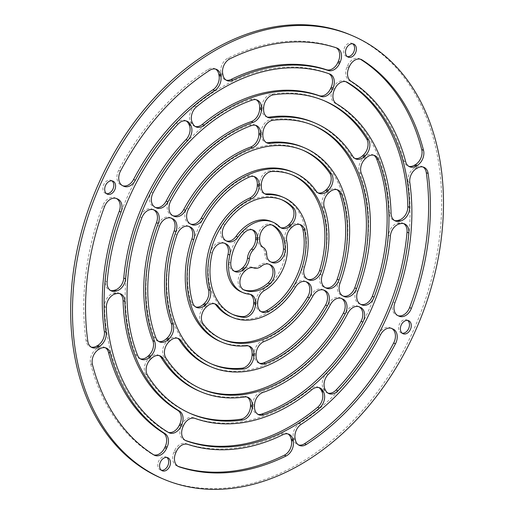 <?xml version="1.0" encoding="UTF-8"?>
<svg xmlns="http://www.w3.org/2000/svg" width="514" height="514" viewBox="0 0 514 514"><rect width="100%" height="100%" fill="white"/><g stroke="black" fill="none" stroke-linecap="round" stroke-linejoin="round"><path stroke-width="0.39" stroke-dasharray="2.57 1.93" d="M161.839 478.399A240.976 173.636 113 0 0 415.954 324.63A240.976 173.636 113 0 0 350.516 34.907M403.663 223.603A11.34 8.173 113 0 0 402.79 223.147A11.34 8.173 113 0 0 398.678 222.877L397.585 223.147A11.34 8.173 113 0 0 388.578 235.251A172.935 124.606 -67 0 1 326.364 373.672A11.34 8.173 113 0 0 323.248 388.558L323.762 389.586A11.34 8.173 113 0 0 327.039 392.805A11.34 8.173 113 0 0 327.977 393.114M423.009 166.992A11.34 8.173 113 0 0 422.135 166.53A11.34 8.173 113 0 0 415.755 167.185L414.695 167.795A11.34 8.173 113 0 0 408.02 181.821A199.869 144.016 -67 0 1 393.114 302.007A11.34 8.173 113 0 0 396.236 314.921L397.161 315.365A11.34 8.173 113 0 0 397.367 315.455A11.34 8.173 113 0 0 398.048 315.699M256.261 99.774A11.34 8.173 113 0 0 255.394 99.311A11.34 8.173 113 0 0 250.581 99.253A170.102 122.57 113 0 0 151.257 192.024A11.34 8.173 113 0 0 153.602 206.673L154.534 207.11A11.34 8.173 113 0 0 154.74 207.206A11.34 8.173 113 0 0 155.421 207.444L153.602 206.673M323.672 100.519A170.102 122.57 113 0 0 322.773 100.127A170.102 122.57 113 0 0 271.617 94.075A11.34 8.173 113 0 0 261.857 107.06L261.819 108.403A11.34 8.173 113 0 0 266.104 116.691A11.34 8.173 113 0 0 267.042 116.999M313.334 122.3A146.002 105.203 -67 0 1 351.004 155.556A11.34 8.173 113 0 0 353.928 158.139A11.34 8.173 113 0 0 354.866 158.447M336.966 189.685A11.34 8.173 113 0 0 336.092 189.223A11.34 8.173 113 0 0 327.579 191.465L326.602 192.371A11.34 8.173 113 0 0 322.516 206.712A92.141 66.39 -67 0 1 320.434 274.425A11.34 8.173 113 0 0 323.698 286.953L324.63 287.397A11.34 8.173 113 0 0 324.835 287.487A11.34 8.173 113 0 0 325.516 287.731M170.989 218.013L170.07 217.576A11.34 8.173 113 0 0 169.858 217.486A11.34 8.173 113 0 0 157.612 225.447A143.168 103.16 113 0 0 154.097 337.049A11.34 8.173 113 0 0 157.74 341.116A11.34 8.173 113 0 0 158.678 341.431M247.125 397.078A11.34 8.173 113 0 0 246.251 396.615A11.34 8.173 113 0 0 242.846 396.21A146.002 105.203 -67 0 1 199.021 391.006M159.301 355.624A11.34 8.173 113 0 0 158.428 355.168A11.34 8.173 113 0 0 149.908 357.41L148.944 358.316A11.34 8.173 113 0 0 145.655 374.353A170.102 122.57 113 0 0 189.582 413.179A170.102 122.57 113 0 0 190.495 413.558M373.819 155.26A11.34 8.173 113 0 0 372.952 154.798A11.34 8.173 113 0 0 364.432 157.04L363.462 157.946A11.34 8.173 113 0 0 359.517 172.659A146.002 105.203 -67 0 1 355.887 290.628A11.34 8.173 113 0 0 358.984 303.613L359.916 304.05A11.34 8.173 113 0 0 360.121 304.14A11.34 8.173 113 0 0 360.802 304.384L358.984 303.613M336.22 47.789A11.34 8.173 113 0 0 335.424 47.372A11.34 8.173 113 0 0 334.974 47.204A223.969 161.377 113 0 0 228.01 58.108A11.34 8.173 113 0 0 220.924 73.007L221.168 74.234A11.34 8.173 113 0 0 225.241 79.824A11.34 8.173 113 0 0 226.173 80.133M215.591 69.088A11.34 8.173 113 0 0 214.717 68.632A11.34 8.173 113 0 0 207.829 69.596A223.969 161.377 113 0 0 118.689 170.301A11.34 8.173 113 0 0 121.002 185.014L121.934 185.458A11.34 8.173 113 0 0 122.139 185.548A11.34 8.173 113 0 0 122.814 185.792L121.002 185.014M318.911 387.601A11.34 8.173 113 0 0 318.037 387.138A11.34 8.173 113 0 0 310.064 388.899A172.935 124.606 -67 0 1 193.277 417.67A11.34 8.173 113 0 0 181.757 424.737L181.179 426.035A11.34 8.173 113 0 0 184.128 439.958A11.34 8.173 113 0 0 184.436 440.08A197.035 141.973 113 0 0 185.201 440.35M119.672 293.558A11.34 8.173 113 0 0 118.798 293.096A11.34 8.173 113 0 0 114.686 292.832L113.594 293.102A11.34 8.173 113 0 0 104.535 306.678A197.035 141.973 113 0 0 166.793 431.747A11.34 8.173 113 0 0 167.493 432.107A11.34 8.173 113 0 0 168.425 432.415M328.966 73.727A11.34 8.173 113 0 0 328.228 73.348A11.34 8.173 113 0 0 327.919 73.226A197.035 141.973 113 0 0 194.71 106.038A11.34 8.173 113 0 0 190.527 121.921L191.035 122.942A11.34 8.173 113 0 0 194.318 126.168A11.34 8.173 113 0 0 195.256 126.476M186.184 120.957A11.34 8.173 113 0 0 185.316 120.501A11.34 8.173 113 0 0 176.276 123.257A197.035 141.973 113 0 0 105.325 281.132A11.34 8.173 113 0 0 109.566 290.159A11.34 8.173 113 0 0 110.504 290.468M360.32 59.174A223.969 161.377 113 0 0 360.275 59.149A11.34 8.173 113 0 0 359.447 58.712A11.34 8.173 113 0 0 347.612 65.657L347.034 66.955A11.34 8.173 113 0 0 349.147 80.441A199.869 144.016 -67 0 1 403.888 160.998A11.34 8.173 113 0 0 407.827 166.003A11.34 8.173 113 0 0 408.765 166.311M345.742 81.662A197.035 141.973 113 0 0 345.562 81.559A11.34 8.173 113 0 0 344.862 81.199A11.34 8.173 113 0 0 333.027 88.145L332.442 89.442A11.34 8.173 113 0 0 334.691 103.006A172.935 124.606 -67 0 1 389.271 212.661A11.34 8.173 113 0 0 393.557 220.21A11.34 8.173 113 0 0 394.495 220.519M281.492 199.657A62.367 44.943 113 0 0 280.593 199.259A62.367 44.943 113 0 0 223.204 223.853A11.34 8.173 113 0 0 224.554 240.16L225.505 240.61A11.34 8.173 113 0 0 225.717 240.7A11.34 8.173 113 0 0 226.391 240.944M271.161 221.438A38.274 27.576 -67 0 1 277.823 226.025A11.34 8.173 113 0 0 279.796 227.381A11.34 8.173 113 0 0 280.734 227.689M299.72 224.47A11.34 8.173 113 0 0 298.846 224.014A11.34 8.173 113 0 0 290.326 226.256L289.331 227.188A11.34 8.173 113 0 0 284.897 240.244A38.274 27.576 -67 0 1 262.68 289.69A11.34 8.173 113 0 0 255.876 301.628L255.837 303.009A11.34 8.173 113 0 0 260.123 311.291A11.34 8.173 113 0 0 261.061 311.6M253.903 176.52A11.34 8.173 113 0 0 253.029 176.064A11.34 8.173 113 0 0 247.491 176.289A89.301 64.346 113 0 0 190.9 301.981A11.34 8.173 113 0 0 194.748 306.665A11.34 8.173 113 0 0 195.686 306.974M281.704 196.65A65.207 46.986 -67 0 1 302.54 266.522A11.34 8.173 113 0 0 305.958 278.582L306.897 279.025A11.34 8.173 113 0 0 307.102 279.115A11.34 8.173 113 0 0 307.783 279.359M292.042 174.869A89.301 64.346 113 0 0 291.136 174.477A89.301 64.346 113 0 0 269.978 170.751A11.34 8.173 113 0 0 259.499 183.806L259.461 185.168A11.34 8.173 113 0 0 263.746 193.45A11.34 8.173 113 0 0 264.678 193.759M268.745 264.151L267.82 263.714A11.34 8.173 113 0 0 267.614 263.624A11.34 8.173 113 0 0 259.673 265.352A11.34 8.173 -67 0 1 252.072 267.216A11.34 8.173 113 0 0 243.906 269.58L242.749 270.653A11.34 8.173 113 0 0 238.085 281.145A11.34 8.173 113 0 0 242.377 289.292A11.34 8.173 113 0 0 242.409 289.305A35.44 25.533 113 0 0 243.527 289.729M252.265 229.803A11.34 8.173 113 0 0 251.391 229.347A11.34 8.173 113 0 0 242.614 231.84A35.44 25.533 113 0 0 228.968 262.153A11.34 8.173 113 0 0 233.234 270.827A11.34 8.173 113 0 0 234.172 271.141M271.945 224.984A35.44 25.533 113 0 0 271.488 224.727A11.34 8.173 113 0 0 271.026 224.509A11.34 8.173 113 0 0 257.861 237.095L257.81 238.689A11.34 8.173 113 0 0 261.356 246.598A11.34 8.173 -67 0 1 264.903 253.723A11.34 8.173 113 0 0 268.983 261.131L270.088 261.652A11.34 8.173 113 0 0 270.293 261.742A11.34 8.173 113 0 0 270.974 261.986M224.31 243.18L223.391 242.743A11.34 8.173 113 0 0 223.179 242.653A11.34 8.173 113 0 0 210.419 252.29A62.367 44.943 113 0 0 231.763 314.048A62.367 44.943 113 0 0 232.669 314.414M250.279 294.336A11.34 8.173 113 0 0 249.412 293.879A11.34 8.173 113 0 0 247.53 293.417A38.274 27.576 -67 0 1 241.194 291.868M255.477 125.287A11.34 8.173 113 0 0 254.61 124.825A11.34 8.173 113 0 0 249.65 124.818A143.168 103.16 113 0 0 168.971 200.177A11.34 8.173 113 0 0 171.226 214.993L172.158 215.43A11.34 8.173 113 0 0 172.363 215.52A11.34 8.173 113 0 0 173.045 215.764M177.606 338.27A11.34 8.173 113 0 0 176.732 337.807A11.34 8.173 113 0 0 168.232 340.037L167.262 340.943A11.34 8.173 113 0 0 164.024 357.101A143.168 103.16 113 0 0 200.126 388.398A143.168 103.16 113 0 0 201.038 388.77M341.123 298.313L340.197 297.876A11.34 8.173 113 0 0 339.992 297.786A11.34 8.173 113 0 0 328.645 303.735A119.068 85.799 -67 0 1 209.564 366.219M153.365 209.693L152.44 209.256A11.34 8.173 113 0 0 152.234 209.166A11.34 8.173 113 0 0 140.052 216.953A170.102 122.57 113 0 0 135.818 354.602A11.34 8.173 113 0 0 139.403 358.509A11.34 8.173 113 0 0 140.341 358.817M358.746 306.633L357.821 306.196A11.34 8.173 113 0 0 357.615 306.1A11.34 8.173 113 0 0 346.185 312.223A146.002 105.203 -67 0 1 261.067 391.726A11.34 8.173 113 0 0 252.721 404.364L252.676 405.707A11.34 8.173 113 0 0 256.961 413.995A11.34 8.173 113 0 0 257.899 414.303M214.621 303.806A11.34 8.173 113 0 0 213.747 303.344A11.34 8.173 113 0 0 205.247 305.573L204.27 306.485A11.34 8.173 113 0 0 201.372 323.133A89.301 64.346 113 0 0 221.219 338.829A89.301 64.346 113 0 0 222.125 339.201M305.714 281.601L304.796 281.164A11.34 8.173 113 0 0 304.59 281.074A11.34 8.173 113 0 0 293.635 286.343A65.207 46.986 -67 0 1 230.651 316.656M302.585 150.088A116.235 83.756 113 0 0 301.679 149.696A116.235 83.756 113 0 0 186.768 208.266A11.34 8.173 113 0 0 188.889 223.327L189.82 223.763A11.34 8.173 113 0 0 190.026 223.86A11.34 8.173 113 0 0 190.707 224.098L188.889 223.327M292.248 171.869A92.141 66.39 -67 0 1 314.35 190.302A11.34 8.173 113 0 0 317.067 192.57A11.34 8.173 113 0 0 318.005 192.878M323.454 289.973L322.535 289.543A11.34 8.173 113 0 0 322.329 289.446A11.34 8.173 113 0 0 311.124 295.145A92.141 66.39 -67 0 1 262.268 340.782A11.34 8.173 113 0 0 254.289 353.285L254.25 354.628A11.34 8.173 113 0 0 258.536 362.916A11.34 8.173 113 0 0 259.467 363.225M341.36 295.293L342.285 295.73A11.34 8.173 113 0 0 342.497 295.82A11.34 8.173 113 0 0 343.172 296.064L341.36 295.293A11.34 8.173 113 0 1 338.193 282.488L340.005 283.259M313.129 125.3A143.168 103.16 113 0 0 312.229 124.908A143.168 103.16 113 0 0 270.974 119.569A11.34 8.173 113 0 0 261.073 132.573L261.035 133.916A11.34 8.173 113 0 0 265.32 142.205A11.34 8.173 113 0 0 266.258 142.513M302.791 147.088A119.068 85.799 -67 0 1 338.193 282.488M105.402 347.766A11.34 8.173 113 0 0 104.528 347.303A11.34 8.173 113 0 0 98.148 347.959L97.082 348.563A11.34 8.173 113 0 0 90.644 363.771A223.969 161.377 113 0 0 152.08 454.158A11.34 8.173 113 0 0 152.909 454.594A11.34 8.173 113 0 0 153.847 454.903M116.113 198.378L115.194 197.941A11.34 8.173 113 0 0 114.988 197.851A11.34 8.173 113 0 0 102.781 205.709A223.969 161.377 113 0 0 86.044 340.589A11.34 8.173 113 0 0 90.22 346.777A11.34 8.173 113 0 0 91.151 347.085M391.347 328.285L390.422 327.848A11.34 8.173 113 0 0 390.216 327.759A11.34 8.173 113 0 0 378.818 333.817A199.869 144.016 -67 0 1 299.379 423.549A11.34 8.173 113 0 0 293.321 437.864L293.565 439.084A11.34 8.173 113 0 0 297.638 444.674A11.34 8.173 113 0 0 298.57 444.983M287.988 433.944A11.34 8.173 113 0 0 287.114 433.482A11.34 8.173 113 0 0 281.254 433.861A199.869 144.016 -67 0 1 185.939 443.595A11.34 8.173 113 0 0 174.567 450.714L173.983 452.012A11.34 8.173 113 0 0 176.932 465.935A11.34 8.173 113 0 0 177.381 466.102A223.969 161.377 113 0 0 177.94 466.288M248.692 345.993A11.34 8.173 113 0 0 247.819 345.536A11.34 8.173 113 0 0 244.786 345.087A92.141 66.39 -67 0 1 220.108 341.437M188.651 226.346L187.726 225.909A11.34 8.173 113 0 0 187.52 225.819A11.34 8.173 113 0 0 175.178 234.05A116.235 83.756 113 0 0 210.676 363.61A116.235 83.756 113 0 0 211.582 363.989M166.851 457.473A7.087 5.108 113 0 0 165.996 456.965A7.087 5.108 113 0 0 158.563 461.392A7.087 5.108 113 0 0 160.317 469.95A7.087 5.108 113 0 0 160.452 470.008A7.087 5.108 113 0 0 161.402 470.271M111.962 180.857A7.087 5.108 113 0 0 111.114 180.35A7.087 5.108 113 0 0 103.674 184.783A7.087 5.108 113 0 0 105.434 193.335A7.087 5.108 113 0 0 105.563 193.392A7.087 5.108 113 0 0 106.52 193.656M352.758 43.806A7.087 5.108 113 0 0 351.904 43.298A7.087 5.108 113 0 0 344.47 47.731A7.087 5.108 113 0 0 346.224 56.283A7.087 5.108 113 0 0 346.359 56.341A7.087 5.108 113 0 0 347.316 56.604M407.647 320.415A7.087 5.108 113 0 0 406.792 319.914A7.087 5.108 113 0 0 399.359 324.34A7.087 5.108 113 0 0 401.113 332.899A7.087 5.108 113 0 0 401.241 332.956A7.087 5.108 113 0 0 402.199 333.22M244.786 345.087L246.591 345.851M175.178 234.05L176.989 234.821M187.726 225.909L189.12 226.501M174.567 450.714L176.373 451.478M185.939 443.595L187.751 444.366M281.254 433.861L283.06 434.632M177.381 466.102L178.307 466.494M173.983 452.012L175.788 452.776M293.321 437.864L295.126 438.628M299.379 423.549L301.191 424.313M378.818 333.817L380.63 334.582M390.422 327.848L391.816 328.44M293.565 439.084L295.37 439.856M86.044 340.589L87.849 341.36M102.781 205.709L104.586 206.474M115.194 197.941L116.582 198.532M98.148 347.959L99.954 348.73M152.08 454.158L153.885 454.929M90.644 363.771L92.449 364.535M97.082 348.563L98.894 349.334M342.285 295.73L344.097 296.501M261.035 133.916L262.84 134.687M261.073 132.573L262.885 133.344M270.974 119.569L272.78 120.334M254.25 354.628L256.056 355.399M254.289 353.285L256.101 354.05M262.268 340.782L264.074 341.547M311.124 295.145L312.936 295.916M322.535 289.543L323.923 290.134M314.35 190.302L316.155 191.067M189.82 223.763L191.632 224.534M186.768 208.266L188.574 209.031M201.372 323.133L203.178 323.904M204.27 306.485L206.075 307.256M205.247 305.573L207.058 306.344M293.635 286.343L295.441 287.114M304.796 281.164L306.183 281.756M252.676 405.707L254.488 406.478M252.721 404.364L254.526 405.135M261.067 391.726L262.872 392.497M346.185 312.223L347.991 312.994M357.821 306.196L359.215 306.787M140.052 216.953L141.864 217.724M152.44 209.256L153.834 209.847M135.818 354.602L137.63 355.373M164.024 357.101L165.836 357.873M167.262 340.943L169.067 341.714M168.232 340.037L170.038 340.808M328.645 303.735L330.457 304.506M340.197 297.876L341.585 298.467M249.65 124.818L251.462 125.589M172.158 215.43L173.97 216.201M171.226 214.993L173.038 215.758M168.971 200.177L170.776 200.948M210.419 252.29L212.231 253.061M223.391 242.743L224.779 243.334M247.53 293.417L249.341 294.188M271.488 224.727L272.362 225.1M270.088 261.652L271.893 262.423M268.983 261.131L270.788 261.902M264.903 253.723L266.715 254.488M261.356 246.598L263.168 247.369M257.81 238.689L259.621 239.46M257.861 237.095L259.673 237.866M228.968 262.153L230.773 262.924M242.614 231.84L244.426 232.611M243.906 269.58L245.711 270.345M252.072 267.216L253.884 267.987M259.673 265.352L261.485 266.123M267.82 263.714L269.207 264.305M242.409 289.305L244.15 290.05M242.749 270.653L244.561 271.424M306.897 279.025L308.702 279.796M305.958 278.582L307.764 279.353M302.54 266.522L304.352 267.293M259.461 185.168L261.266 185.933M259.499 183.806L261.311 184.577M269.978 170.751L271.784 171.522M247.491 176.289L249.296 177.06M190.9 301.981L192.705 302.752M255.837 303.009L257.642 303.78M255.876 301.628L257.687 302.393M262.68 289.69L264.485 290.455M284.897 240.244L286.709 241.015M289.331 227.188L291.142 227.959M290.326 226.256L292.138 227.027M277.823 226.025L279.629 226.79M225.505 240.61L227.316 241.381M224.554 240.16L226.359 240.931M223.204 223.853L225.01 224.624M389.271 212.661L391.077 213.426M334.691 103.006L336.497 103.777M332.442 89.442L334.254 90.213M333.027 88.145L334.839 88.916M345.562 81.559L345.922 81.707M403.888 160.998L405.694 161.762M349.147 80.441L350.959 81.212M347.034 66.955L348.839 67.726M347.612 65.657L349.424 66.428M105.325 281.132L107.13 281.903M176.276 123.257L178.082 124.028M191.035 122.942L192.846 123.713M190.527 121.921L192.332 122.685M194.71 106.038L196.515 106.809M327.919 73.226L329.725 73.997M114.686 292.832L116.498 293.603M166.793 431.747L168.598 432.518M104.535 306.678L106.347 307.449M113.594 293.102L115.399 293.873M181.757 424.737L183.569 425.508M193.277 417.67L195.082 418.435M310.064 388.899L311.876 389.67M184.436 440.08L185.631 440.588M181.179 426.035L182.984 426.8M121.934 185.458L123.739 186.222M118.689 170.301L120.501 171.072M207.829 69.596L209.641 70.367M221.168 74.234L222.973 75.005M220.924 73.007L222.729 73.778M228.01 58.108L229.816 58.879M334.974 47.204L336.779 47.975M359.517 172.659L361.323 173.43M363.462 157.946L365.274 158.717M364.432 157.04L366.244 157.811M359.916 304.05L361.721 304.815M355.887 290.628L357.699 291.399M242.846 396.21L244.658 396.981M145.655 374.353L147.46 375.124M148.944 358.316L150.75 359.08M149.908 357.41L151.72 358.181M154.097 337.049L155.903 337.82M157.612 225.447L159.424 226.218M170.07 217.576L171.458 218.167M322.516 206.712L324.328 207.483M326.602 192.371L328.414 193.142M327.579 191.465L329.384 192.236M324.63 287.397L326.435 288.161M323.698 286.953L325.503 287.724M320.434 274.425L322.246 275.196M261.819 108.403L263.624 109.174M261.857 107.06L263.669 107.831M271.617 94.075L273.422 94.839M351.004 155.556L352.81 156.327M151.257 192.024L153.069 192.789M250.581 99.253L252.387 100.024M154.534 207.11L156.34 207.881M396.236 314.921L398.042 315.692M393.114 302.007L394.919 302.778M408.02 181.821L409.825 182.586M414.695 167.795L416.501 168.56M415.755 167.185L417.567 167.956M397.161 315.365L398.973 316.129M323.248 388.558L325.06 389.329M326.364 373.672L328.176 374.443M388.578 235.251L390.383 236.022M397.585 223.147L399.397 223.918M398.678 222.877L400.49 223.648M323.762 389.586L325.568 390.351M401.241 332.956L403.053 333.727M406.792 319.914L408.604 320.678M346.359 56.341L348.164 57.112M351.904 43.298L353.716 44.069M105.563 193.392L107.368 194.163M111.114 180.35L112.919 181.121M160.452 470.008L162.257 470.779M165.996 456.965L167.808 457.73M247.819 345.536L249.631 346.301M210.676 363.61L212.481 364.381M187.52 225.819L189.325 226.59M287.114 433.482L288.926 434.253M176.932 465.935L178.743 466.706M390.216 327.759L392.028 328.53M297.638 444.674L299.444 445.445M90.22 346.777L92.025 347.548M114.988 197.851L116.794 198.622M104.528 347.303L106.334 348.074M152.909 454.594L154.72 455.365M342.497 295.82L344.303 296.591M265.32 142.205L267.126 142.976M312.229 124.908L314.035 125.679M258.536 362.916L260.341 363.687M322.329 289.446L324.135 290.217M317.067 192.57L318.879 193.335M190.026 223.86L191.838 224.631M301.679 149.696L303.491 150.467M213.747 303.344L215.559 304.115M304.59 281.074L306.395 281.845M221.219 338.829L223.025 339.6M256.961 413.995L258.773 414.766M357.615 306.1L359.427 306.871M152.234 209.166L154.046 209.937M139.403 358.509L141.215 359.28M176.732 337.807L178.544 338.578M339.992 297.786L341.797 298.55M200.126 388.398L201.938 389.162M254.61 124.825L256.415 125.596M172.363 215.52L174.175 216.291M223.179 242.653L224.991 243.418M249.412 293.879L251.217 294.644M231.763 314.048L233.568 314.812M270.293 261.742L272.099 262.513M271.026 224.509L272.838 225.28M233.234 270.827L235.046 271.598M251.391 229.347L253.203 230.118M267.614 263.624L269.42 264.389M242.377 289.292L244.182 290.063M307.102 279.115L308.914 279.886M263.746 193.45L265.552 194.221M291.136 174.477L292.948 175.248M253.029 176.064L254.841 176.829M194.748 306.665L196.56 307.43M260.123 311.291L261.928 312.062M298.846 224.014L300.658 224.785M279.796 227.381L281.601 228.152M225.717 240.7L227.522 241.471M280.593 199.259L282.404 200.03M393.557 220.21L395.369 220.975M344.862 81.199L346.667 81.97M407.827 166.003L409.639 166.774M359.447 58.712L361.252 59.483M109.566 290.159L111.371 290.93M185.316 120.501L187.122 121.265M194.318 126.168L196.13 126.939M328.228 73.348L330.033 74.119M118.798 293.096L120.604 293.867M167.493 432.107L169.305 432.878M318.037 387.138L319.843 387.909M184.128 439.958L185.939 440.729M122.139 185.548L123.945 186.319M214.717 68.632L216.529 69.403M225.241 79.824L227.047 80.595M335.424 47.372L337.229 48.143M372.952 154.798L374.757 155.569M360.121 304.14L361.927 304.911M246.251 396.615L248.063 397.386M189.582 413.179L191.394 413.95M158.428 355.168L160.239 355.932M157.74 341.116L159.552 341.887M169.858 217.486L171.67 218.251M336.092 189.223L337.904 189.994M324.835 287.487L326.647 288.258M266.104 116.691L267.916 117.455M322.773 100.127L324.578 100.898M353.928 158.139L355.739 158.91M255.394 99.311L257.199 100.082M154.74 207.206L156.552 207.971M422.135 166.53L423.947 167.301M397.367 315.455L399.179 316.226M402.79 223.147L404.602 223.918M327.039 392.805L328.851 393.576"/><path stroke-width="0.77" d="M352.328 35.678L350.516 34.907A240.976 173.636 113 0 0 97.731 185.586A240.976 173.636 113 0 0 157.412 476.414A240.976 173.636 113 0 0 161.839 478.399L163.645 479.164A240.976 173.636 113 0 0 417.766 325.401A240.976 173.636 113 0 0 352.328 35.678A240.976 173.636 113 0 0 99.543 186.357A240.976 173.636 113 0 0 159.224 477.178A240.976 173.636 113 0 0 163.645 479.164M327.977 393.114A11.34 8.173 113 0 0 336.079 390.049A197.035 141.973 113 0 0 407.03 232.174A11.34 8.173 113 0 0 403.663 223.603M398.048 315.699A11.34 8.173 113 0 0 409.574 307.597A223.969 161.377 113 0 0 426.312 172.717A11.34 8.173 113 0 0 423.009 166.992M155.414 207.444L156.34 207.881A11.34 8.173 113 0 0 156.552 207.971A11.34 8.173 113 0 0 167.982 201.854A146.002 105.203 -67 0 1 253.1 122.351A11.34 8.173 113 0 0 261.446 109.707L261.485 108.37A11.34 8.173 113 0 0 257.199 100.082A11.34 8.173 113 0 0 252.387 100.024A170.102 122.57 113 0 0 153.069 192.789A11.34 8.173 113 0 0 155.414 207.444A11.34 8.173 113 0 0 166.17 201.083A146.002 105.203 -67 0 1 251.288 121.58A11.34 8.173 113 0 0 259.634 108.942L259.679 107.599A11.34 8.173 113 0 0 256.261 99.774M267.042 116.999A11.34 8.173 113 0 0 269.509 117.096A146.002 105.203 -67 0 1 313.334 122.3L315.146 123.071A146.002 105.203 -67 0 1 352.81 156.327A11.34 8.173 113 0 0 355.739 158.91A11.34 8.173 113 0 0 364.253 156.667L365.223 155.761A11.34 8.173 113 0 0 368.512 139.724A170.102 122.57 113 0 0 324.578 100.898A170.102 122.57 113 0 0 273.422 94.839A11.34 8.173 113 0 0 263.669 107.831L263.624 109.174A11.34 8.173 113 0 0 267.916 117.455A11.34 8.173 113 0 0 271.315 117.86A146.002 105.203 -67 0 1 315.146 123.071M354.866 158.447A11.34 8.173 113 0 0 362.447 155.896L363.411 154.99A11.34 8.173 113 0 0 366.7 138.953A170.102 122.57 113 0 0 323.672 100.519M325.516 287.731A11.34 8.173 113 0 0 337.178 279.256A116.235 83.756 113 0 0 339.812 193.495A11.34 8.173 113 0 0 336.966 189.685M158.678 341.431A11.34 8.173 113 0 0 166.247 338.887L167.217 337.987A11.34 8.173 113 0 0 171.239 323.422A119.068 85.799 -67 0 1 174.162 230.818A11.34 8.173 113 0 0 170.995 218.013L171.875 218.347A11.34 8.173 113 0 0 171.67 218.251A11.34 8.173 113 0 0 159.424 226.218A143.168 103.16 113 0 0 155.903 337.82A11.34 8.173 113 0 0 159.552 341.887A11.34 8.173 113 0 0 168.052 339.658L169.022 338.758A11.34 8.173 113 0 0 173.051 324.193A119.068 85.799 -67 0 1 175.968 231.589A11.34 8.173 113 0 0 172.807 218.784M190.495 413.558A170.102 122.57 113 0 0 240.738 419.231A11.34 8.173 113 0 0 250.498 406.246L250.536 404.904A11.34 8.173 113 0 0 247.125 397.078M200.826 391.771A146.002 105.203 -67 0 1 163.163 358.515A11.34 8.173 113 0 0 160.239 355.932A11.34 8.173 113 0 0 151.72 358.181L150.75 359.08A11.34 8.173 113 0 0 147.46 375.124A170.102 122.57 113 0 0 191.394 413.95A170.102 122.57 113 0 0 242.55 420.002A11.34 8.173 113 0 0 252.303 407.017L252.348 405.674A11.34 8.173 113 0 0 248.063 397.386A11.34 8.173 113 0 0 244.658 396.981A146.002 105.203 -67 0 1 200.826 391.771L199.021 391.006A146.002 105.203 -67 0 1 161.351 357.75A11.34 8.173 113 0 0 159.301 355.624M360.796 304.378L361.721 304.815A11.34 8.173 113 0 0 361.927 304.911A11.34 8.173 113 0 0 374.108 297.124A170.102 122.57 113 0 0 378.343 159.475A11.34 8.173 113 0 0 374.757 155.569A11.34 8.173 113 0 0 366.244 157.811L365.274 158.717A11.34 8.173 113 0 0 361.323 173.43A146.002 105.203 -67 0 1 357.699 291.399A11.34 8.173 113 0 0 360.796 304.378A11.34 8.173 113 0 0 372.303 296.353A170.102 122.57 113 0 0 376.537 158.704A11.34 8.173 113 0 0 373.819 155.26M226.173 80.133A11.34 8.173 113 0 0 231.101 79.445A199.869 144.016 -67 0 1 326.416 69.711A11.34 8.173 113 0 0 337.788 62.592L338.373 61.294A11.34 8.173 113 0 0 336.22 47.789M122.814 185.785L123.739 186.222A11.34 8.173 113 0 0 123.945 186.319A11.34 8.173 113 0 0 135.343 180.26A199.869 144.016 -67 0 1 214.781 90.528A11.34 8.173 113 0 0 220.847 76.213L220.602 74.986A11.34 8.173 113 0 0 216.529 69.403A11.34 8.173 113 0 0 209.641 70.367A223.969 161.377 113 0 0 120.501 171.072A11.34 8.173 113 0 0 122.814 185.785A11.34 8.173 113 0 0 133.537 179.489A199.869 144.016 -67 0 1 212.976 89.757A11.34 8.173 113 0 0 219.035 75.442L218.791 74.222A11.34 8.173 113 0 0 215.591 69.088M185.201 440.35A197.035 141.973 113 0 0 317.646 407.268A11.34 8.173 113 0 0 321.828 391.385L321.321 390.364A11.34 8.173 113 0 0 318.911 387.601M168.425 432.415A11.34 8.173 113 0 0 179.328 425.162L179.913 423.864A11.34 8.173 113 0 0 177.664 410.3A172.935 124.606 -67 0 1 123.084 300.645A11.34 8.173 113 0 0 119.672 293.558M195.256 126.476A11.34 8.173 113 0 0 202.291 124.407A172.935 124.606 -67 0 1 319.078 95.636A11.34 8.173 113 0 0 330.598 88.569L331.177 87.271A11.34 8.173 113 0 0 328.966 73.727M110.504 290.468A11.34 8.173 113 0 0 113.678 290.429L114.77 290.159A11.34 8.173 113 0 0 123.778 278.055A172.935 124.606 -67 0 1 185.991 139.635A11.34 8.173 113 0 0 189.107 124.748L188.593 123.72A11.34 8.173 113 0 0 186.184 120.957M408.765 166.311A11.34 8.173 113 0 0 414.207 165.347L415.273 164.743A11.34 8.173 113 0 0 421.711 149.535A223.969 161.377 113 0 0 360.32 59.174M394.495 220.519A11.34 8.173 113 0 0 397.669 220.474L398.761 220.204A11.34 8.173 113 0 0 407.82 206.628A197.035 141.973 113 0 0 345.742 81.662M280.734 227.689A11.34 8.173 113 0 0 288.309 225.138L289.311 224.207A11.34 8.173 113 0 0 291.689 206.981A62.367 44.943 113 0 0 281.492 199.657M226.391 240.944A11.34 8.173 113 0 0 236.099 236.299A38.274 27.576 -67 0 1 271.161 221.438L272.973 222.202A38.274 27.576 -67 0 1 279.629 226.79A11.34 8.173 113 0 0 281.601 228.152A11.34 8.173 113 0 0 290.121 225.909L291.117 224.978A11.34 8.173 113 0 0 293.494 207.752A62.367 44.943 113 0 0 282.404 200.03A62.367 44.943 113 0 0 225.01 224.624A11.34 8.173 113 0 0 226.359 240.931L227.316 241.381A11.34 8.173 113 0 0 227.522 241.471A11.34 8.173 113 0 0 237.911 237.07A38.274 27.576 -67 0 1 272.973 222.202M261.061 311.6A11.34 8.173 113 0 0 266.425 310.681A62.367 44.943 113 0 0 302.9 229.514A11.34 8.173 113 0 0 299.72 224.47M195.686 306.974A11.34 8.173 113 0 0 203.248 304.436L204.231 303.523A11.34 8.173 113 0 0 208.466 289.588A65.207 46.986 -67 0 1 249.682 198.044A11.34 8.173 113 0 0 257.276 185.702L257.321 184.346A11.34 8.173 113 0 0 253.903 176.52M307.783 279.359A11.34 8.173 113 0 0 319.592 270.435A89.301 64.346 113 0 0 292.042 174.869M264.678 193.759A11.34 8.173 113 0 0 266.406 193.926A65.207 46.986 -67 0 1 281.704 196.65L283.516 197.421A65.207 46.986 -67 0 1 304.352 267.293A11.34 8.173 113 0 0 307.764 279.353L308.702 279.796A11.34 8.173 113 0 0 308.914 279.886A11.34 8.173 113 0 0 321.404 271.199A89.301 64.346 113 0 0 292.948 175.248A89.301 64.346 113 0 0 271.784 171.522A11.34 8.173 113 0 0 261.311 184.577L261.266 185.933A11.34 8.173 113 0 0 265.552 194.221A11.34 8.173 113 0 0 268.212 194.697A65.207 46.986 -67 0 1 283.516 197.421M243.527 289.729A35.44 25.533 113 0 0 268.083 283.015A11.34 8.173 113 0 0 272.992 272.613A11.34 8.173 113 0 0 268.925 264.235L268.745 264.151M234.172 271.141A11.34 8.173 113 0 0 241.734 268.597L242.891 267.524A11.34 8.173 113 0 0 247.504 257.989A11.34 8.173 -67 0 1 251.539 249.014A11.34 8.173 113 0 0 255.631 239.228L255.683 237.629A11.34 8.173 113 0 0 252.265 229.803M270.974 261.986A11.34 8.173 113 0 0 283.465 248.795A35.44 25.533 113 0 0 271.945 224.984M243.006 292.639A38.274 27.576 -67 0 1 229.842 255.021A11.34 8.173 113 0 0 226.154 243.964L225.196 243.514A11.34 8.173 113 0 0 224.991 243.418A11.34 8.173 113 0 0 212.231 253.061A62.367 44.943 113 0 0 233.568 314.812A62.367 44.943 113 0 0 244.24 317.363A11.34 8.173 113 0 0 255.464 304.314L255.503 302.932A11.34 8.173 113 0 0 251.217 294.644A11.34 8.173 113 0 0 249.341 294.188A38.274 27.576 -67 0 1 243.006 292.639L241.194 291.868A38.274 27.576 -67 0 1 228.036 254.25A11.34 8.173 113 0 0 224.342 243.193L224.31 243.18M232.669 314.414A62.367 44.943 113 0 0 242.428 316.592A11.34 8.173 113 0 0 253.653 303.543L253.698 302.161A11.34 8.173 113 0 0 250.279 294.336M173.045 215.764A11.34 8.173 113 0 0 183.71 209.571A119.068 85.799 -67 0 1 250.652 147.043A11.34 8.173 113 0 0 258.85 134.456L258.895 133.113A11.34 8.173 113 0 0 255.477 125.287M201.038 388.77A143.168 103.16 113 0 0 343.384 313.129A11.34 8.173 113 0 0 341.129 298.313L342.009 298.647A11.34 8.173 113 0 0 341.797 298.55A11.34 8.173 113 0 0 330.457 304.506A119.068 85.799 -67 0 1 211.37 366.99A119.068 85.799 -67 0 1 181.397 341.045A11.34 8.173 113 0 0 178.544 338.578A11.34 8.173 113 0 0 170.038 340.808L169.067 341.714A11.34 8.173 113 0 0 165.836 357.873A143.168 103.16 113 0 0 201.938 389.162A143.168 103.16 113 0 0 345.196 313.9A11.34 8.173 113 0 0 342.934 299.084M211.37 366.99L209.564 366.219A119.068 85.799 -67 0 1 179.592 340.281A11.34 8.173 113 0 0 177.606 338.27M140.341 358.817A11.34 8.173 113 0 0 147.923 356.266L148.893 355.36A11.34 8.173 113 0 0 152.838 340.647A146.002 105.203 -67 0 1 156.468 222.678A11.34 8.173 113 0 0 153.371 209.693L154.251 210.027A11.34 8.173 113 0 0 154.046 209.937A11.34 8.173 113 0 0 141.864 217.724A170.102 122.57 113 0 0 137.63 355.373A11.34 8.173 113 0 0 141.215 359.28A11.34 8.173 113 0 0 149.735 357.037L150.698 356.131A11.34 8.173 113 0 0 154.65 341.412A146.002 105.203 -67 0 1 158.273 223.449A11.34 8.173 113 0 0 155.177 210.464M257.899 414.303A11.34 8.173 113 0 0 261.774 414.053A170.102 122.57 113 0 0 361.098 321.282A11.34 8.173 113 0 0 358.753 306.633L359.633 306.967A11.34 8.173 113 0 0 359.427 306.871A11.34 8.173 113 0 0 347.991 312.994A146.002 105.203 -67 0 1 262.872 392.497A11.34 8.173 113 0 0 254.526 405.135L254.488 406.478A11.34 8.173 113 0 0 258.773 414.766A11.34 8.173 113 0 0 263.586 414.824A170.102 122.57 113 0 0 362.91 322.053A11.34 8.173 113 0 0 360.558 307.404M222.125 339.201A89.301 64.346 113 0 0 307.616 297.086A11.34 8.173 113 0 0 305.734 281.608L305.714 281.601M232.457 317.421A65.207 46.986 -67 0 1 218.064 306.087A11.34 8.173 113 0 0 215.559 304.115A11.34 8.173 113 0 0 207.058 306.344L206.075 307.256A11.34 8.173 113 0 0 203.178 323.904A89.301 64.346 113 0 0 223.025 339.6A89.301 64.346 113 0 0 309.428 297.857A11.34 8.173 113 0 0 307.539 282.379L306.601 281.935A11.34 8.173 113 0 0 306.395 281.845A11.34 8.173 113 0 0 295.441 287.114A65.207 46.986 -67 0 1 232.457 317.421L230.651 316.656A65.207 46.986 -67 0 1 216.253 305.316A11.34 8.173 113 0 0 214.621 303.806M318.005 192.878A11.34 8.173 113 0 0 325.587 190.328L326.557 189.415A11.34 8.173 113 0 0 329.647 173.07A116.235 83.756 113 0 0 302.585 150.088M190.707 224.098A11.34 8.173 113 0 0 201.231 218.161A92.141 66.39 -67 0 1 292.248 171.869L294.059 172.64A92.141 66.39 -67 0 1 316.155 191.067A11.34 8.173 113 0 0 318.879 193.335A11.34 8.173 113 0 0 327.392 191.092L328.369 190.186A11.34 8.173 113 0 0 331.459 173.841A116.235 83.756 113 0 0 303.491 150.467A116.235 83.756 113 0 0 188.574 209.031A11.34 8.173 113 0 0 190.7 224.098L191.632 224.534A11.34 8.173 113 0 0 191.838 224.631A11.34 8.173 113 0 0 203.043 218.932A92.141 66.39 -67 0 1 294.059 172.64M259.467 363.225A11.34 8.173 113 0 0 263.708 362.839A116.235 83.756 113 0 0 325.587 305.04A11.34 8.173 113 0 0 323.467 289.98L323.454 289.973M343.166 296.064L344.097 296.501A11.34 8.173 113 0 0 344.303 296.591A11.34 8.173 113 0 0 356.549 288.63A143.168 103.16 113 0 0 314.035 125.679A143.168 103.16 113 0 0 272.78 120.334A11.34 8.173 113 0 0 262.885 133.344L262.84 134.687A11.34 8.173 113 0 0 267.126 142.976A11.34 8.173 113 0 0 270.39 143.4A119.068 85.799 -67 0 1 304.603 147.859A119.068 85.799 -67 0 1 340.005 283.259A11.34 8.173 113 0 0 343.166 296.064A11.34 8.173 113 0 0 354.744 287.859A143.168 103.16 113 0 0 313.129 125.3M266.258 142.513A11.34 8.173 113 0 0 268.578 142.629A119.068 85.799 -67 0 1 302.791 147.088L304.603 147.859M153.847 454.903A11.34 8.173 113 0 0 164.743 447.649L165.322 446.351A11.34 8.173 113 0 0 163.208 432.865A199.869 144.016 -67 0 1 108.467 352.308A11.34 8.173 113 0 0 105.402 347.766M91.151 347.085A11.34 8.173 113 0 0 96.6 346.121L97.66 345.511A11.34 8.173 113 0 0 104.336 331.485A199.869 144.016 -67 0 1 119.242 211.299A11.34 8.173 113 0 0 116.119 198.385L116.113 198.378M298.57 444.983A11.34 8.173 113 0 0 304.526 443.71A223.969 161.377 113 0 0 393.666 343.005A11.34 8.173 113 0 0 391.353 328.292L392.233 328.619A11.34 8.173 113 0 0 392.028 328.53A11.34 8.173 113 0 0 380.63 334.582A199.869 144.016 -67 0 1 301.191 424.313A11.34 8.173 113 0 0 295.126 438.628L295.37 439.856A11.34 8.173 113 0 0 299.444 445.445A11.34 8.173 113 0 0 306.331 444.481A223.969 161.377 113 0 0 395.478 343.77A11.34 8.173 113 0 0 393.159 329.056M177.94 466.288A223.969 161.377 113 0 0 284.345 455.198A11.34 8.173 113 0 0 291.432 440.299L291.187 439.072A11.34 8.173 113 0 0 287.988 433.944M221.913 342.208A92.141 66.39 -67 0 1 193.727 239.652A11.34 8.173 113 0 0 190.469 227.124L189.537 226.68A11.34 8.173 113 0 0 189.325 226.59A11.34 8.173 113 0 0 176.989 234.821A116.235 83.756 113 0 0 212.481 364.381A116.235 83.756 113 0 0 243.764 368.968A11.34 8.173 113 0 0 253.877 355.939L253.916 354.589A11.34 8.173 113 0 0 249.631 346.301A11.34 8.173 113 0 0 246.591 345.851A92.141 66.39 -67 0 1 221.913 342.208L220.108 341.437A92.141 66.39 -67 0 1 191.921 238.881A11.34 8.173 113 0 0 188.657 226.353L188.651 226.346M211.582 363.989A116.235 83.756 113 0 0 241.953 368.197A11.34 8.173 113 0 0 252.066 355.168L252.111 353.818A11.34 8.173 113 0 0 248.692 345.993M161.402 470.271A7.087 5.108 113 0 0 167.924 465.485A7.087 5.108 113 0 0 166.851 457.473M106.52 193.656A7.087 5.108 113 0 0 113.035 188.869A7.087 5.108 113 0 0 111.962 180.857M347.316 56.604A7.087 5.108 113 0 0 353.831 51.818A7.087 5.108 113 0 0 352.758 43.806M402.199 333.22A7.087 5.108 113 0 0 408.72 328.433A7.087 5.108 113 0 0 407.647 320.415M328.176 374.443A11.34 8.173 113 0 0 325.06 389.329L325.568 390.351A11.34 8.173 113 0 0 328.851 393.576A11.34 8.173 113 0 0 337.891 390.82A197.035 141.973 113 0 0 408.842 232.938A11.34 8.173 113 0 0 404.602 223.918A11.34 8.173 113 0 0 400.49 223.648L399.397 223.918A11.34 8.173 113 0 0 390.383 236.022A172.935 124.606 -67 0 1 328.176 374.443M394.919 302.778A11.34 8.173 113 0 0 398.042 315.692L398.973 316.129A11.34 8.173 113 0 0 399.179 316.226A11.34 8.173 113 0 0 411.386 308.368A223.969 161.377 113 0 0 428.123 173.488A11.34 8.173 113 0 0 423.947 167.301A11.34 8.173 113 0 0 417.567 167.956L416.501 168.56A11.34 8.173 113 0 0 409.825 182.586A199.869 144.016 -67 0 1 394.919 302.778M328.414 193.142A11.34 8.173 113 0 0 324.328 207.483A92.141 66.39 -67 0 1 322.246 275.196A11.34 8.173 113 0 0 325.503 287.724L326.435 288.161A11.34 8.173 113 0 0 326.647 288.258A11.34 8.173 113 0 0 338.989 280.027A116.235 83.756 113 0 0 341.624 194.266A11.34 8.173 113 0 0 337.904 189.994A11.34 8.173 113 0 0 329.384 192.236L328.414 193.142M328.221 70.482A11.34 8.173 113 0 0 339.6 63.363L340.184 62.065A11.34 8.173 113 0 0 337.229 48.143A11.34 8.173 113 0 0 336.779 47.975A223.969 161.377 113 0 0 229.816 58.879A11.34 8.173 113 0 0 222.729 73.778L222.973 75.005A11.34 8.173 113 0 0 227.047 80.595A11.34 8.173 113 0 0 232.913 80.21A199.869 144.016 -67 0 1 328.221 70.482L326.416 69.711M195.082 418.435A11.34 8.173 113 0 0 183.569 425.508L182.984 426.8A11.34 8.173 113 0 0 185.939 440.729A11.34 8.173 113 0 0 186.248 440.845A197.035 141.973 113 0 0 319.457 408.039A11.34 8.173 113 0 0 323.64 392.156L323.126 391.128A11.34 8.173 113 0 0 319.843 387.909A11.34 8.173 113 0 0 311.876 389.67A172.935 124.606 -67 0 1 195.082 418.435M124.896 301.416A11.34 8.173 113 0 0 120.604 293.867A11.34 8.173 113 0 0 116.498 293.603L115.399 293.873A11.34 8.173 113 0 0 106.347 307.449A197.035 141.973 113 0 0 168.598 432.518A11.34 8.173 113 0 0 169.305 432.878A11.34 8.173 113 0 0 181.134 425.933L181.718 424.635A11.34 8.173 113 0 0 179.476 411.071A172.935 124.606 -67 0 1 124.896 301.416L123.084 300.645M320.89 96.407A11.34 8.173 113 0 0 332.404 89.34L332.988 88.042A11.34 8.173 113 0 0 330.033 74.119A11.34 8.173 113 0 0 329.725 73.997A197.035 141.973 113 0 0 196.515 106.809A11.34 8.173 113 0 0 192.332 122.685L192.846 123.713A11.34 8.173 113 0 0 196.13 126.939A11.34 8.173 113 0 0 204.103 125.178A172.935 124.606 -67 0 1 320.89 96.407L319.078 95.636M187.796 140.406A11.34 8.173 113 0 0 190.912 125.519L190.405 124.491A11.34 8.173 113 0 0 187.122 121.265A11.34 8.173 113 0 0 178.082 124.028A197.035 141.973 113 0 0 107.13 281.903A11.34 8.173 113 0 0 111.371 290.93A11.34 8.173 113 0 0 115.483 291.194L116.575 290.924A11.34 8.173 113 0 0 125.589 278.826A172.935 124.606 -67 0 1 187.796 140.406L185.991 139.635M405.694 161.762A11.34 8.173 113 0 0 409.639 166.774A11.34 8.173 113 0 0 416.019 166.118L417.085 165.508A11.34 8.173 113 0 0 423.523 150.306A223.969 161.377 113 0 0 362.087 59.92A11.34 8.173 113 0 0 361.252 59.483A11.34 8.173 113 0 0 349.424 66.428L348.839 67.726A11.34 8.173 113 0 0 350.959 81.212A199.869 144.016 -67 0 1 405.694 161.762M391.077 213.426A11.34 8.173 113 0 0 395.369 220.975A11.34 8.173 113 0 0 399.474 221.245L400.573 220.975A11.34 8.173 113 0 0 409.626 207.393A197.035 141.973 113 0 0 347.374 82.33A11.34 8.173 113 0 0 346.667 81.97A11.34 8.173 113 0 0 334.839 88.916L334.254 90.213A11.34 8.173 113 0 0 336.497 103.777A172.935 124.606 -67 0 1 391.077 213.426M257.642 303.78A11.34 8.173 113 0 0 261.928 312.062A11.34 8.173 113 0 0 268.231 311.452A62.367 44.943 113 0 0 304.712 230.285A11.34 8.173 113 0 0 300.658 224.785A11.34 8.173 113 0 0 292.138 227.027L291.142 227.959A11.34 8.173 113 0 0 286.709 241.015A38.274 27.576 -67 0 1 264.485 290.455A11.34 8.173 113 0 0 257.687 302.393L257.642 303.78M259.127 185.117A11.34 8.173 113 0 0 254.841 176.829A11.34 8.173 113 0 0 249.296 177.06A89.301 64.346 113 0 0 192.705 302.752A11.34 8.173 113 0 0 196.56 307.43A11.34 8.173 113 0 0 205.06 305.2L206.037 304.294A11.34 8.173 113 0 0 210.271 290.359A65.207 46.986 -67 0 1 251.487 198.815A11.34 8.173 113 0 0 259.088 186.473L259.127 185.117L257.321 184.346M253.884 267.987A11.34 8.173 113 0 0 245.711 270.345L244.561 271.424A11.34 8.173 113 0 0 239.897 281.916A11.34 8.173 113 0 0 244.182 290.063A11.34 8.173 113 0 0 244.221 290.076A35.44 25.533 113 0 0 269.895 283.779A11.34 8.173 113 0 0 274.804 273.384A11.34 8.173 113 0 0 270.73 265.006L269.632 264.485A11.34 8.173 113 0 0 269.42 264.389A11.34 8.173 113 0 0 261.485 266.123A11.34 8.173 -67 0 1 253.884 267.987M253.351 249.785A11.34 8.173 113 0 0 257.437 239.999L257.488 238.4A11.34 8.173 113 0 0 253.203 230.118A11.34 8.173 113 0 0 244.426 232.611A35.44 25.533 113 0 0 230.773 262.924A11.34 8.173 113 0 0 235.046 271.598A11.34 8.173 113 0 0 243.546 269.368L244.696 268.295A11.34 8.173 113 0 0 249.309 258.754A11.34 8.173 -67 0 1 253.351 249.785L251.539 249.014M285.27 249.566A35.44 25.533 113 0 0 273.294 225.498A11.34 8.173 113 0 0 272.838 225.28A11.34 8.173 113 0 0 259.673 237.866L259.621 239.46A11.34 8.173 113 0 0 263.168 247.369A11.34 8.173 -67 0 1 266.715 254.488A11.34 8.173 113 0 0 270.788 261.902L271.893 262.423A11.34 8.173 113 0 0 272.099 262.513A11.34 8.173 113 0 0 280.856 260.039A11.34 8.173 113 0 0 285.27 249.566L283.465 248.795M260.701 133.878A11.34 8.173 113 0 0 256.415 125.596A11.34 8.173 113 0 0 251.462 125.589A143.168 103.16 113 0 0 170.776 200.948A11.34 8.173 113 0 0 173.038 215.758L173.97 216.201A11.34 8.173 113 0 0 174.175 216.291A11.34 8.173 113 0 0 185.515 210.342A119.068 85.799 -67 0 1 252.464 147.814A11.34 8.173 113 0 0 260.662 135.227L260.701 133.878L258.895 133.113M256.056 355.399A11.34 8.173 113 0 0 260.341 363.687A11.34 8.173 113 0 0 265.52 363.61A116.235 83.756 113 0 0 327.399 305.811A11.34 8.173 113 0 0 325.272 290.751L324.34 290.307A11.34 8.173 113 0 0 324.135 290.217A11.34 8.173 113 0 0 312.936 295.916A92.141 66.39 -67 0 1 264.074 341.547A11.34 8.173 113 0 0 256.101 354.05L256.056 355.399M110.279 353.079A11.34 8.173 113 0 0 106.334 348.074A11.34 8.173 113 0 0 99.954 348.73L98.894 349.334A11.34 8.173 113 0 0 92.449 364.535A223.969 161.377 113 0 0 153.885 454.929A11.34 8.173 113 0 0 154.72 455.365A11.34 8.173 113 0 0 166.549 448.42L167.134 447.122A11.34 8.173 113 0 0 165.013 433.636A199.869 144.016 -67 0 1 110.279 353.079L108.467 352.308M121.053 212.064A11.34 8.173 113 0 0 117.931 199.149L116.999 198.712A11.34 8.173 113 0 0 116.794 198.622A11.34 8.173 113 0 0 104.586 206.474A223.969 161.377 113 0 0 87.849 341.36A11.34 8.173 113 0 0 92.025 347.548A11.34 8.173 113 0 0 98.405 346.892L99.472 346.282A11.34 8.173 113 0 0 106.147 332.256A199.869 144.016 -67 0 1 121.053 212.064L119.242 211.299M187.751 444.366A11.34 8.173 113 0 0 176.373 451.478L175.788 452.776A11.34 8.173 113 0 0 178.743 466.706A11.34 8.173 113 0 0 179.193 466.873A223.969 161.377 113 0 0 286.157 455.963A11.34 8.173 113 0 0 293.243 441.07L292.999 439.843A11.34 8.173 113 0 0 288.926 434.253A11.34 8.173 113 0 0 283.06 434.632A199.869 144.016 -67 0 1 187.751 444.366M162.128 470.715A7.087 5.108 113 0 0 162.257 470.779A7.087 5.108 113 0 0 169.729 466.256A7.087 5.108 113 0 0 167.808 457.73A7.087 5.108 113 0 0 160.374 462.163A7.087 5.108 113 0 0 162.128 470.715M107.24 194.106A7.087 5.108 113 0 0 107.368 194.163A7.087 5.108 113 0 0 114.847 189.64A7.087 5.108 113 0 0 112.919 181.121A7.087 5.108 113 0 0 105.486 185.554A7.087 5.108 113 0 0 107.24 194.106M348.036 57.054A7.087 5.108 113 0 0 348.164 57.112A7.087 5.108 113 0 0 355.637 52.589A7.087 5.108 113 0 0 353.716 44.069A7.087 5.108 113 0 0 346.282 48.502A7.087 5.108 113 0 0 348.036 57.054M402.925 333.663A7.087 5.108 113 0 0 403.053 333.727A7.087 5.108 113 0 0 410.525 329.204A7.087 5.108 113 0 0 408.604 320.678A7.087 5.108 113 0 0 401.164 325.111A7.087 5.108 113 0 0 402.925 333.663M188.657 226.353L190.469 227.124M191.921 238.881L193.727 239.652M252.111 353.818L253.916 354.589M252.066 355.168L253.877 355.939M241.953 368.197L243.764 368.968M189.12 226.501L189.537 226.68M291.187 439.072L292.999 439.843M291.432 440.299L293.243 441.07M284.345 455.198L286.157 455.963M178.307 466.494L179.193 466.873M391.816 328.44L392.233 328.619M393.666 343.005L395.478 343.77M304.526 443.71L306.331 444.481M116.119 198.385L117.931 199.149M104.336 331.485L106.147 332.256M97.66 345.511L99.472 346.282M96.6 346.121L98.405 346.892M116.582 198.532L116.999 198.712M163.208 432.865L165.013 433.636M165.322 446.351L167.134 447.122M164.743 447.649L166.549 448.42M354.744 287.859L356.549 288.63M268.578 142.629L270.39 143.4M263.708 362.839L265.52 363.61M323.923 290.134L324.34 290.307M323.467 289.98L325.272 290.751M325.587 305.04L327.399 305.811M329.647 173.07L331.459 173.841M326.557 189.415L328.369 190.186M325.587 190.328L327.392 191.092M201.231 218.161L203.043 218.932M216.253 305.316L218.064 306.087M306.183 281.756L306.601 281.935M305.734 281.608L307.539 282.379M307.616 297.086L309.428 297.857M261.774 414.053L263.586 414.824M359.215 306.787L359.633 306.967M361.098 321.282L362.91 322.053M153.834 209.847L154.251 210.027M156.468 222.678L158.273 223.449M152.838 340.647L154.65 341.412M148.893 355.36L150.698 356.131M147.923 356.266L149.735 357.037M179.592 340.281L181.397 341.045M341.585 298.467L342.009 298.647M343.384 313.129L345.196 313.9M258.85 134.456L260.662 135.227M250.652 147.043L252.464 147.814M183.71 209.571L185.515 210.342M224.779 243.334L225.196 243.514M224.342 243.193L226.154 243.964M228.036 254.25L229.842 255.021M253.698 302.161L255.503 302.932M253.653 303.543L255.464 304.314M242.428 316.592L244.24 317.363M272.362 225.1L273.294 225.498M255.631 239.228L257.437 239.999M247.504 257.989L249.309 258.754M242.891 267.524L244.696 268.295M241.734 268.597L243.546 269.368M255.683 237.629L257.488 238.4M269.207 264.305L269.632 264.485M268.925 264.235L270.73 265.006M268.083 283.015L269.895 283.779M319.592 270.435L321.404 271.199M266.406 193.926L268.212 194.697M257.276 185.702L259.088 186.473M249.682 198.044L251.487 198.815M208.466 289.588L210.271 290.359M204.231 303.523L206.037 304.294M203.248 304.436L205.06 305.2M266.425 310.681L268.231 311.452M302.9 229.514L304.712 230.285M291.689 206.981L293.494 207.752M289.311 224.207L291.117 224.978M288.309 225.138L290.121 225.909M236.099 236.299L237.911 237.07M397.669 220.474L399.474 221.245M345.922 81.707L347.374 82.33M407.82 206.628L409.626 207.393M398.761 220.204L400.573 220.975M414.207 165.347L416.019 166.118M360.365 59.187L362.087 59.92M421.711 149.535L423.523 150.306M415.273 164.743L417.085 165.508M189.107 124.748L190.912 125.519M123.778 278.055L125.589 278.826M114.77 290.159L116.575 290.924M113.678 290.429L115.483 291.194M188.593 123.72L190.405 124.491M330.598 88.569L332.404 89.34M202.291 124.407L204.103 125.178M331.177 87.271L332.988 88.042M177.664 410.3L179.476 411.071M179.913 423.864L181.718 424.635M179.328 425.162L181.134 425.933M321.321 390.364L323.126 391.128M321.828 391.385L323.64 392.156M317.646 407.268L319.457 408.039M185.631 440.588L186.248 440.845M219.035 75.442L220.847 76.213M212.976 89.757L214.781 90.528M133.537 179.489L135.343 180.26M218.791 74.222L220.602 74.986M337.788 62.592L339.6 63.363M231.101 79.445L232.913 80.21M338.373 61.294L340.184 62.065M376.537 158.704L378.343 159.475M372.303 296.353L374.108 297.124M250.536 404.904L252.348 405.674M250.498 406.246L252.303 407.017M240.738 419.231L242.55 420.002M161.351 357.75L163.163 358.515M171.239 323.422L173.051 324.193M167.217 337.987L169.022 338.758M166.247 338.887L168.052 339.658M171.458 218.167L171.875 218.347M174.162 230.818L175.968 231.589M339.812 193.495L341.624 194.266M337.178 279.256L338.989 280.027M269.509 117.096L271.315 117.86M366.7 138.953L368.512 139.724M363.411 154.99L365.223 155.761M362.447 155.896L364.253 156.667M259.679 107.599L261.485 108.37M259.634 108.942L261.446 109.707M251.288 121.58L253.1 122.351M166.17 201.083L167.982 201.854M426.312 172.717L428.123 173.488M409.574 307.597L411.386 308.368M407.03 232.174L408.842 232.938M336.079 390.049L337.891 390.82"/></g></svg>
